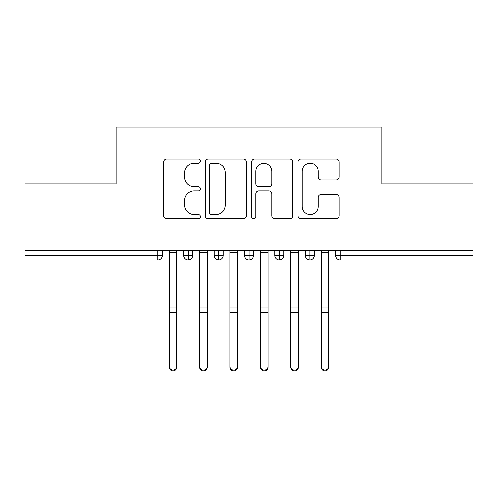 <?xml version="1.0" encoding="UTF-8"?>
<svg xmlns="http://www.w3.org/2000/svg" width="498" height="498" viewBox="0 0 498 498"><rect width="100%" height="100%" fill="white"/><g stroke="black" fill="none" stroke-linecap="round" stroke-linejoin="round"><path stroke-width="0.75" d="M200.383 161.097A2.085 2.085 0 0 0 198.297 159.011L166.606 159.011A2.982 2.982 0 0 0 163.624 161.993L163.624 215.678A2.982 2.982 0 0 0 166.606 218.659L198.297 218.659A2.085 2.085 0 0 0 200.383 216.574A2.085 2.085 0 0 0 198.297 214.489L194.195 214.489A9.543 9.543 0 0 1 184.652 204.939L184.652 200.47A9.543 9.543 0 0 1 194.195 190.921L198.297 190.921A2.085 2.085 0 0 0 200.383 188.835A2.085 2.085 0 0 0 198.297 186.75L194.195 186.75A9.543 9.543 0 0 1 184.652 177.201L184.652 172.731A9.543 9.543 0 0 1 194.195 163.182L198.297 163.182A2.085 2.085 0 0 0 200.383 161.097M336.169 180.033A2.982 2.982 0 0 0 339.15 177.051L339.15 161.993A2.982 2.982 0 0 0 336.169 159.011L300.973 159.011A2.982 2.982 0 0 0 297.991 161.993L297.991 215.678A2.982 2.982 0 0 0 300.973 218.659L336.169 218.659A2.982 2.982 0 0 0 339.15 215.678L339.15 197.482A2.982 2.982 0 0 0 336.169 194.5L321.104 194.5A2.982 2.982 0 0 0 318.122 197.482L318.122 206.508A7.98 7.98 0 0 1 310.142 214.489A7.98 7.98 0 0 1 302.168 206.508L302.168 171.163A7.98 7.98 0 0 1 310.142 163.182A7.98 7.98 0 0 1 318.122 171.163L318.122 177.051A2.982 2.982 0 0 0 321.104 180.033L336.169 180.033M24.9 250.519L473.1 250.519L473.1 183.974L381.941 183.974L381.941 127.152L116.059 127.152L116.059 183.974L24.9 183.974L24.9 255.381L157.766 255.381L157.766 250.519M246.392 161.993A2.982 2.982 0 0 0 243.41 159.011L208.214 159.011A2.982 2.982 0 0 0 205.232 161.993L205.232 215.678A2.982 2.982 0 0 0 208.214 218.659L243.41 218.659A2.982 2.982 0 0 0 246.392 215.678L246.392 161.993M254.59 159.011L289.786 159.011A2.982 2.982 0 0 1 292.768 161.993L292.768 215.678A2.982 2.982 0 0 1 289.786 218.659L274.728 218.659A2.982 2.982 0 0 1 271.74 215.678L271.74 193.903A2.982 2.982 0 0 0 268.758 190.921L258.767 190.921A2.982 2.982 0 0 0 255.785 193.903L255.785 216.574A2.085 2.085 0 0 1 253.7 218.659A2.085 2.085 0 0 1 251.608 216.574L251.608 161.993A2.982 2.982 0 0 1 254.59 159.011M162.323 250.519L162.323 255.381A4.557 4.557 0 0 1 157.766 259.937L24.9 259.937L24.9 255.381M473.1 250.519L473.1 259.937L340.234 259.937A4.557 4.557 0 0 1 335.677 255.381L335.677 250.519L335.677 255.381A4.557 4.557 0 0 0 340.234 259.937L340.234 255.381L473.1 255.381M188.3 259.937A4.557 4.557 0 0 1 183.743 255.381L183.743 250.519L183.743 255.381A4.557 4.557 0 0 0 188.3 259.937A4.557 4.557 0 0 0 192.707 255.381L192.707 250.519L192.707 255.381A4.557 4.557 0 0 1 188.3 259.937L188.3 255.381L192.707 255.381M188.3 250.519L188.3 255.381L183.743 255.381M157.766 259.937A4.557 4.557 0 0 0 162.323 255.381A4.557 4.557 0 0 1 157.766 259.937L157.766 255.381L162.323 255.381M218.69 250.519L218.69 255.381L214.134 255.381L214.134 250.519L214.134 255.381A4.557 4.557 0 0 0 218.69 259.937A4.557 4.557 0 0 0 223.098 255.381L223.098 250.519L223.098 255.381A4.557 4.557 0 0 1 218.69 259.937A4.557 4.557 0 0 1 214.134 255.381A4.557 4.557 0 0 0 218.69 259.937L218.69 255.381L223.098 255.381M249.075 250.519L249.075 255.381L244.518 255.381L244.518 250.519L244.518 255.381A4.557 4.557 0 0 0 249.075 259.937A4.557 4.557 0 0 0 253.482 255.381L253.482 250.519L253.482 255.381A4.557 4.557 0 0 1 249.075 259.937A4.557 4.557 0 0 1 244.518 255.381A4.557 4.557 0 0 0 249.075 259.937L249.075 255.381L253.482 255.381M279.465 250.519L279.465 259.937A4.557 4.557 0 0 1 274.902 255.381L274.902 250.519L274.902 255.381A4.557 4.557 0 0 0 279.465 259.937A4.557 4.557 0 0 0 283.866 255.381L283.866 250.519M309.849 250.519L309.849 259.937A4.557 4.557 0 0 1 305.293 255.381A4.557 4.557 0 0 0 309.849 259.937A4.557 4.557 0 0 1 305.293 255.381L305.293 250.519M314.257 250.519L314.257 255.381A4.557 4.557 0 0 1 309.849 259.937A4.557 4.557 0 0 0 314.257 255.381L305.293 255.381M211.494 163.182A2.085 2.085 0 0 0 209.403 165.274L209.403 212.397A2.085 2.085 0 0 0 211.494 214.489L215.821 214.489A9.543 9.543 0 0 0 225.364 204.939L225.364 172.731A9.543 9.543 0 0 0 215.821 163.182L211.494 163.182M271.74 171.312A7.98 7.98 0 0 0 263.766 163.332A7.98 7.98 0 0 0 255.785 171.312L255.785 183.762A2.982 2.982 0 0 0 258.767 186.75L268.758 186.75A2.982 2.982 0 0 0 271.74 183.762L271.74 171.312M176.834 367.132A3.797 3.716 180 0 1 173.036 370.848A3.797 3.716 180 0 1 169.233 367.132L169.233 366.323A3.797 3.716 -0 0 0 173.036 370.039A3.797 3.716 -0 0 0 176.834 366.323L176.834 313.192M169.233 250.519L169.233 366.323M176.834 250.519L176.834 366.323M207.218 367.132A3.797 3.716 180 0 1 203.421 370.848A3.797 3.716 180 0 1 199.623 367.132L199.623 366.323A3.797 3.716 -0 0 0 203.421 370.039A3.797 3.716 -0 0 0 207.218 366.323L207.218 313.192M237.602 367.132A3.797 3.716 180 0 1 233.805 370.848A3.797 3.716 180 0 1 230.008 367.132L230.008 366.323A3.797 3.716 -0 0 0 233.805 370.039A3.797 3.716 -0 0 0 237.602 366.323L237.602 313.192M267.992 367.132A3.797 3.716 180 0 1 264.195 370.848A3.797 3.716 180 0 1 260.398 367.132L260.398 366.323A3.797 3.716 -0 0 0 264.195 370.039A3.797 3.716 -0 0 0 267.992 366.323L267.992 313.192M298.377 367.132A3.797 3.716 180 0 1 294.579 370.848A3.797 3.716 180 0 1 290.782 367.132L290.782 366.323A3.797 3.716 -0 0 0 294.579 370.039A3.797 3.716 -0 0 0 298.377 366.323L298.377 313.192M199.623 367.132L199.623 250.519M207.218 250.519L207.218 366.323M230.008 367.132L230.008 250.519M237.602 250.519L237.602 366.323M260.398 367.132L260.398 250.519M267.992 250.519L267.992 366.323M290.782 250.519L290.782 366.323M298.377 250.519L298.377 366.323M328.767 367.132A3.797 3.716 180 0 1 324.964 370.848A3.797 3.716 180 0 1 321.166 367.132L321.166 366.323A3.797 3.716 -0 0 0 324.964 370.039A3.797 3.716 -0 0 0 328.767 366.323L328.767 313.192M321.166 250.519L321.166 366.323M328.767 250.519L328.767 366.323M340.234 250.519L340.234 255.381L335.677 255.381A4.557 4.557 0 0 0 340.234 259.937M274.902 255.381A4.557 4.557 0 0 0 279.465 259.937A4.557 4.557 0 0 0 283.866 255.381L274.902 255.381M176.834 252.268L169.233 252.268M176.834 307.92L169.233 307.92M176.834 312.383L169.233 312.383M207.218 252.268L199.623 252.268M207.218 307.92L199.623 307.92M207.218 312.383L199.623 312.383M237.602 252.268L230.008 252.268M237.602 307.92L230.008 307.92M237.602 312.383L230.008 312.383M267.992 252.268L260.398 252.268M267.992 307.92L260.398 307.92M267.992 312.383L260.398 312.383M298.377 252.268L290.782 252.268M298.377 307.92L290.782 307.92M298.377 312.383L290.782 312.383M328.767 252.268L321.166 252.268M328.767 307.92L321.166 307.92M328.767 312.383L321.166 312.383"/></g></svg>
